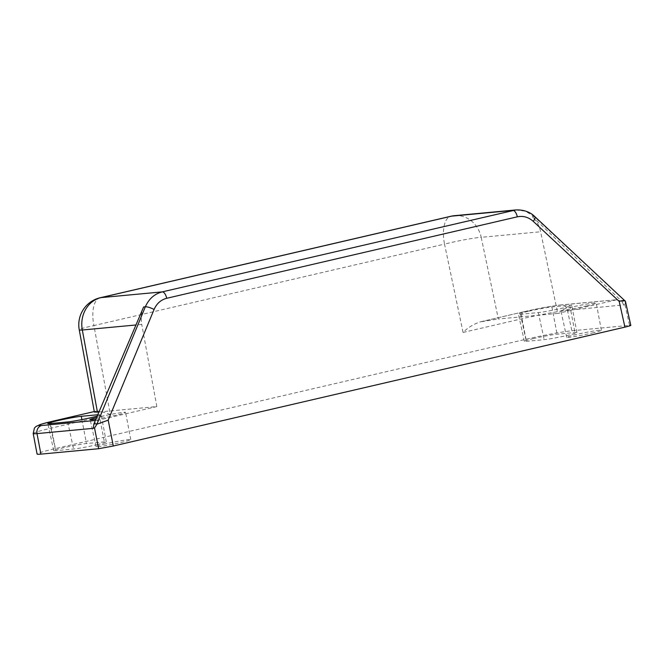 <?xml version="1.0" encoding="UTF-8"?>
<svg xmlns="http://www.w3.org/2000/svg" width="664" height="664" viewBox="0 0 664 664"><rect width="100%" height="100%" fill="white"/><g stroke="black" fill="none" stroke-linecap="round" stroke-linejoin="round"><path stroke-width="0.5" stroke-dasharray="3.32 2.49" d="M97.201 416.12A18.086 0.988 -11.5 0 0 101.152 414.676A18.086 0.988 -11.5 0 0 99.152 414.635L97.782 414.759M96.952 444.697A17.696 0.963 -11.5 0 0 106.29 441.917A17.696 0.963 -11.5 0 0 104.339 441.867L86.461 443.544A17.696 0.963 -11.5 0 0 66.856 447.013A17.696 0.963 -11.5 0 0 53.734 450.64A17.696 0.963 -11.5 0 0 55.693 450.69L73.571 449.013A17.696 0.963 -11.5 0 0 96.952 444.697M95.906 419.167A18.086 0.988 -11.5 0 0 116.067 415.232A18.086 0.988 -11.5 0 0 125.612 412.394A18.086 0.988 -11.5 0 0 99.725 416.76A18.086 0.988 -11.5 0 0 96.612 417.507M105.418 443.901A17.696 0.963 -11.5 0 0 96.081 446.681A17.696 0.963 -11.5 0 0 121.421 442.407A17.696 0.963 -11.5 0 0 130.758 439.626A17.696 0.963 -11.5 0 0 105.418 443.901M586.686 305.88A18.086 0.988 -11.5 0 0 596.231 303.041A18.086 0.988 -11.5 0 0 570.334 307.415A18.086 0.988 -11.5 0 0 560.789 310.254A18.086 0.988 -11.5 0 0 586.686 305.88M592.039 333.062A17.696 0.963 -11.5 0 0 601.376 330.282A17.696 0.963 -11.5 0 0 576.037 334.556A17.696 0.963 -11.5 0 0 566.699 337.337A17.696 0.963 -11.5 0 0 592.039 333.062M527.996 311.374A18.086 0.988 -11.5 0 0 518.451 314.213A18.086 0.988 -11.5 0 0 520.443 314.263L538.321 312.595A18.086 0.988 -11.5 0 0 558.341 309.042A18.086 0.988 -11.5 0 0 571.762 305.332A18.086 0.988 -11.5 0 0 569.77 305.282L551.892 306.959A18.086 0.988 -11.5 0 0 527.996 311.374M533.698 338.515A17.696 0.963 -11.5 0 0 524.352 341.296A17.696 0.963 -11.5 0 0 526.311 341.346L544.189 339.669A17.696 0.963 -11.5 0 0 563.777 336.2A17.696 0.963 -11.5 0 0 576.908 332.573A17.696 0.963 -11.5 0 0 574.958 332.523L557.079 334.191A17.696 0.963 -11.5 0 0 533.698 338.515M98.961 411.995L156.853 406.575L98.123 420.221L93.873 423.956L93.408 428.321M143.615 306.959C141.299 312.528 140.677 318.355 141.747 324.439L135.954 324.978M156.853 406.575L141.747 324.439M515.77 209.94L525.514 211.202L534.072 216.481L625.446 301.39L624.982 304.784L623.811 304.892L621.844 301.356L532.337 216.638C536.545 220.697 539.309 225.735 540.62 231.761L557.768 313.425L498.349 318.986L481.209 237.322L540.62 231.761M624.982 304.784L629.572 325.36L571.862 330.763A34.694 1.892 -11.5 0 0 526.012 339.238L55.394 448.582A34.694 1.892 -11.5 0 0 37.076 454.035M623.853 305.075L621.778 301.298L616.499 299.779L560.051 305.067A27.465 1.494 -11.5 0 0 523.755 311.773L480.636 321.791C473.814 323.949 467.962 327.501 463.074 332.448L521.979 318.762A34.404 1.876 168.5 0 1 567.446 310.354L623.811 304.892M560.051 305.067A6.939 6.183 -95.3 0 1 560.781 304.942L617.229 299.663L557.768 313.425M629.572 325.36L630.8 325.385M94.379 412.062L96.255 411.099L94.288 411.555L96.255 411.099C99.218 410.991 103.891 412.095 110.265 414.419L93.915 325.567L444.531 244.103L463.074 332.448M523.755 311.773A6.939 3.129 -103.1 0 0 523.564 311.806L480.014 321.924L498.349 318.986M99.152 414.635L104.339 441.867M520.443 314.263L526.311 341.346M526.012 339.238L521.979 318.762A6.939 3.129 -103.1 0 1 523.564 311.806C538.969 308.32 551.377 306.029 560.781 304.942A6.939 6.183 -95.3 0 1 567.446 310.354L571.862 330.763M551.892 306.959L557.079 334.191M538.321 312.595L544.189 339.669M569.77 305.282L574.958 332.523M33.2 433.509A34.404 1.876 168.5 0 1 51.36 428.106L55.394 448.582M67.703 421.939L73.571 449.013M81.904 419.598L86.461 443.544M49.825 423.607L55.693 450.69M52.763 421.208A6.939 3.129 -103.1 0 0 51.36 428.106L110.265 414.419M95.35 420.486L98.123 420.221M454.574 215.667A27.755 24.734 -95.3 0 1 481.209 237.322A27.755 2.034 -11.9 0 0 444.531 244.103A27.755 12.508 -103.1 0 1 450.873 216.265M534.885 216.68A6.939 2.15 133 0 0 534.072 216.481L532.337 216.638M100.256 297.729A27.755 12.508 -103.1 0 0 93.915 325.567A27.755 1.685 169.6 0 0 79.24 329.792M624.874 301.074L621.844 301.356M106.29 441.917L101.152 414.676M96.081 446.681L90.171 419.598M601.376 330.282L596.231 303.041M524.352 341.296L518.451 314.213M576.908 332.573L571.762 305.332M566.699 337.337L560.789 310.254M130.758 439.626L125.612 412.394M53.734 450.64L47.833 423.566"/><path stroke-width="1" d="M97.782 414.759L81.274 416.303A18.086 0.988 -11.5 0 0 61.246 419.856A18.086 0.988 -11.5 0 0 47.833 423.566A18.086 0.988 -11.5 0 0 49.825 423.607L67.703 421.939A18.086 0.988 -11.5 0 0 91.599 417.515A18.086 0.988 -11.5 0 0 97.201 416.12M96.612 417.507A18.086 0.988 -11.5 0 0 90.171 419.598A18.086 0.988 -11.5 0 0 95.906 419.167M96.927 424.188L145.341 306.801L143.615 306.959L93.831 424.039L93.375 428.139L94.545 428.031L96.927 424.188L108.199 420.154L113.295 446.009L624.94 327.136L619.205 301.423C623.106 300.203 625.181 300.194 625.446 301.39L630.8 325.385M93.873 423.956L96.869 423.757M93.408 428.321L37.001 433.6L40.911 454.126L98.621 448.723L94.545 428.031M53.137 421.117A6.939 3.129 -103.1 0 0 52.946 421.15L94.28 411.547L53.137 421.117A27.465 1.494 -11.5 0 0 41.666 425.508A6.939 6.183 84.7 0 0 37.001 433.6A34.404 1.876 168.5 0 1 33.2 433.509L37.076 454.035A34.694 1.892 -11.5 0 0 40.911 454.126M629.572 325.36C631.987 325.219 630.443 325.808 624.94 327.136M113.295 446.009L98.621 448.723M135.954 324.978L82.328 330L97.442 412.137L98.961 411.995M97.442 412.137L94.379 412.062L79.24 329.792A27.755 1.685 169.6 0 0 82.328 330A27.755 24.734 -95.3 0 1 101.019 297.613L162.215 291.886L515.754 209.948L454.574 215.667A27.755 27.755 0 0 0 450.873 216.265L100.256 297.729A27.755 27.755 0 0 0 79.24 329.792M154.073 309.474A6.939 1.685 22.5 0 0 145.341 306.801C148.852 298.875 154.471 293.903 162.215 291.886A6.939 3.129 76.9 0 1 166.714 298.285C160.912 299.796 156.696 303.531 154.073 309.474L108.199 420.154M619.205 301.423L533.267 221.369A6.939 2.15 133 0 0 534.885 216.68L625.422 301.282M533.267 221.369C528.511 217.136 523.191 215.626 517.322 216.821A6.939 3.129 76.9 0 0 512.824 210.422L451.628 216.149L101.019 297.613A27.755 12.508 -103.1 0 0 100.256 297.729M517.322 216.821L166.714 298.285M81.274 416.303L81.904 419.598M41.666 425.508L95.35 420.486M450.873 216.265A27.755 12.508 -103.1 0 1 451.628 216.149A27.755 24.734 -95.3 0 1 454.574 215.667M33.2 433.509L34.412 428.072L36.105 426.388L41.658 424.055L52.946 421.15A6.939 3.129 -103.1 0 0 52.763 421.208M534.885 216.68C530.005 211.874 523.63 209.633 515.754 209.948L515.754 209.948"/></g></svg>
